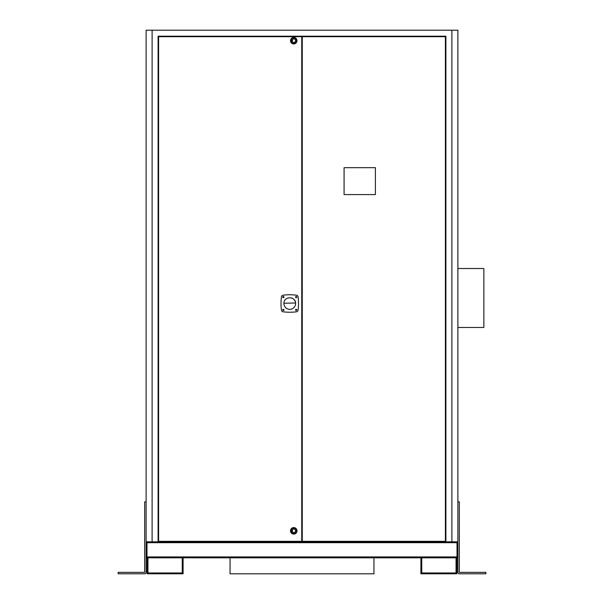 <?xml version="1.0" encoding="UTF-8"?>
<svg xmlns="http://www.w3.org/2000/svg" width="604" height="604" viewBox="0 0 604 604"><rect width="100%" height="100%" fill="white"/><g stroke="black" fill="none" stroke-linecap="round" stroke-linejoin="round"><path stroke-width="0.91" d="M457.009 556.933L146.991 556.933L146.991 557.809L457.009 557.809L457.009 541.826A0.876 0.876 0 0 1 457.885 542.702L457.885 557.809L457.047 557.809L457.009 542.664M146.991 556.933L146.991 541.826A0.876 0.876 0 0 0 146.115 542.702L146.115 557.809L146.953 557.809L146.953 542.702L146.115 542.702L146.115 541.826L445.895 541.826L445.895 36.195L158.105 36.195L158.105 541.826M457.047 542.702L457.885 542.702L457.885 30.2L451.89 30.2L451.89 541.826L457.885 541.826M230.056 557.809L230.056 573.8L373.944 573.8L373.944 557.809M456.05 557.809L456.05 572.962L421.751 572.962L421.751 557.809M420.913 557.809L420.913 573.8L456.888 573.8L456.888 557.809M147.112 557.809L147.112 573.8L183.088 573.8L183.088 557.809M182.249 557.809L182.249 572.962L147.95 572.962L147.95 557.809M282.815 309.897A0.551 0.551 0 0 0 283.367 310.448A0.551 0.551 0 0 0 283.918 309.897A0.551 0.551 0 0 0 283.367 309.346A0.551 0.551 0 0 0 282.815 309.897M451.89 30.2L146.115 30.2L146.115 541.826M445.895 541.826L451.89 541.826M301.751 541.327L301.751 36.693L158.603 36.693L158.603 541.327L301.751 541.327M302.249 36.693L302.249 541.327L445.397 541.327L445.397 36.693L302.249 36.693M375.394 167.685L344.084 167.685L344.084 194.579L375.394 194.579L375.394 167.685M457.885 327.481L483.864 327.481L483.864 268.523L457.885 268.523M290.886 40.694A2.877 2.877 0 0 1 293.755 37.818A2.877 2.877 0 0 1 296.632 40.694A2.877 2.877 0 0 1 293.755 43.564A2.877 2.877 0 0 1 290.886 40.694M290.509 40.694A3.246 3.246 0 0 1 293.755 37.448A3.246 3.246 0 0 1 297.002 40.694A3.246 3.246 0 0 1 293.755 43.941A3.246 3.246 0 0 1 290.509 40.694M295.628 40.694A1.872 1.872 0 0 1 293.755 42.567A1.872 1.872 0 0 1 291.883 40.694A1.872 1.872 0 0 1 293.755 38.822A1.872 1.872 0 0 1 295.628 40.694M291.506 40.944L291.506 40.445L291.506 40.944M293.755 38.92A1.774 1.774 0 0 1 295.53 40.694A1.774 1.774 0 0 1 293.755 42.469A1.774 1.774 0 0 1 291.981 40.694A1.774 1.774 0 0 1 293.755 38.92M292.51 40.944L292.51 40.445L292.51 40.944M290.886 530.833A2.877 2.877 0 0 1 293.755 527.956A2.877 2.877 0 0 1 296.632 530.833A2.877 2.877 0 0 1 293.755 533.702A2.877 2.877 0 0 1 290.886 530.833M290.509 530.833A3.246 3.246 0 0 1 293.755 527.586A3.246 3.246 0 0 1 297.002 530.833A3.246 3.246 0 0 1 293.755 534.079A3.246 3.246 0 0 1 290.509 530.833M295.628 530.833A1.872 1.872 0 0 1 293.755 532.705A1.872 1.872 0 0 1 291.883 530.833A1.872 1.872 0 0 1 293.755 528.961A1.872 1.872 0 0 1 295.628 530.833M291.506 531.082L291.506 530.584L291.506 531.082M293.755 529.059A1.774 1.774 0 0 1 295.53 530.833A1.774 1.774 0 0 1 293.755 532.607A1.774 1.774 0 0 1 291.981 530.833A1.774 1.774 0 0 1 293.755 529.059M292.51 531.082L292.51 530.584L292.51 531.082M281.019 303.502A51.378 51.378 0 0 0 281.449 310.146A1.933 1.933 0 0 0 283.117 311.807A51.378 51.378 0 0 0 296.405 311.807A1.933 1.933 0 0 0 298.074 310.146A51.378 51.378 0 0 0 298.074 296.851A1.933 1.933 0 0 0 296.405 295.19A51.378 51.378 0 0 0 283.117 295.19A1.933 1.933 0 0 0 281.449 296.851A51.378 51.378 0 0 0 281.019 303.502M296.768 309.897A0.612 0.612 0 0 1 296.156 310.509A0.612 0.612 0 0 1 295.545 309.897A0.612 0.612 0 0 1 296.156 309.286A0.612 0.612 0 0 1 296.768 309.897M283.978 309.897A0.612 0.612 0 0 1 283.367 310.509A0.612 0.612 0 0 1 282.755 309.897A0.612 0.612 0 0 1 283.367 309.286A0.612 0.612 0 0 1 283.978 309.897M296.768 297.1A0.612 0.612 0 0 1 296.156 297.712A0.612 0.612 0 0 1 295.545 297.1A0.612 0.612 0 0 1 296.156 296.488A0.612 0.612 0 0 1 296.768 297.1M283.978 297.1A0.612 0.612 0 0 1 283.367 297.712A0.612 0.612 0 0 1 282.755 297.1A0.612 0.612 0 0 1 283.367 296.488A0.612 0.612 0 0 1 283.978 297.1M295.605 303.502A5.844 5.844 0 0 1 289.761 309.346A5.844 5.844 0 0 1 283.918 303.253C283.865 295.93 295.832 296.073 295.605 303.389A5.844 5.844 0 0 1 295.605 303.502A5.844 5.844 0 0 0 292.019 298.112M283.948 303.238L295.341 302.997M457.885 501.856L459.327 501.856L459.327 572.358L485.865 572.358L485.865 573.8L459.327 573.8A1.442 1.442 0 0 1 457.885 572.358L457.885 557.809M146.115 501.856L144.673 501.856L144.673 572.358L118.135 572.358L118.135 573.8L144.673 573.8A1.442 1.442 0 0 0 146.115 572.358L146.115 557.809M457.009 542.702L146.991 542.702M152.11 30.2L152.11 541.826"/></g></svg>
